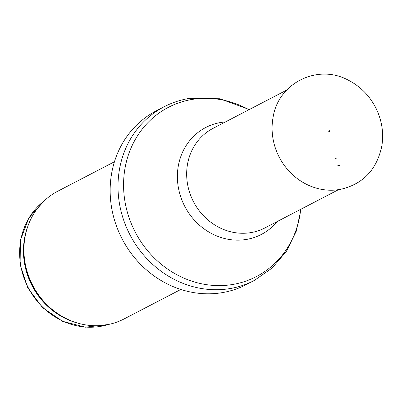 <?xml version="1.0" encoding="UTF-8"?>
<svg xmlns="http://www.w3.org/2000/svg" width="402" height="402" viewBox="0 0 402 402"><rect width="100%" height="100%" fill="white"/><g stroke="black" fill="none" stroke-linecap="round" stroke-linejoin="round"><path stroke-width="0.6" d="M180.805 289.465L124.123 318.922A71.958 65.637 -117.5 0 1 63.204 317.022A71.958 65.637 -117.5 0 1 24.306 242.16A71.958 65.637 -117.5 0 1 57.762 191.221L114.449 161.765M254.29 280.475L246.436 284.556A97.862 89.264 -117.5 0 1 122.102 238.878A97.862 89.264 -117.5 0 1 156.187 110.887L164.041 106.801A97.862 89.264 -117.5 0 0 129.957 234.798A97.862 89.264 -117.5 0 0 254.29 280.475L272.219 267.973L286.48 251.215L296.259 231.215L301.048 209.146M329.369 131.801A0.578 0.523 -117.5 0 1 328.977 130.73A0.578 0.523 -117.5 0 1 329.71 131.002A0.578 0.523 -117.5 0 1 329.369 131.801M337.75 165.74L339.564 165.383A36.024 32.858 -117.5 0 1 337.75 165.74M335.494 158.323A28.075 25.607 62.5 0 0 336.66 158.102L335.494 158.323M108.284 324.509A70.516 64.325 -117.5 0 1 28.24 287.656A70.516 64.325 -117.5 0 1 44.089 200.97M77.973 323.173A70.516 64.325 -117.5 0 1 27.758 226.542M63.204 317.022L62.536 316.65A70.863 64.642 -117.5 0 1 24.226 242.924L24.306 242.16M300.706 209.321A95.374 86.998 -117.5 0 1 212.603 285.355A95.374 86.998 -117.5 0 1 124.163 195.739A95.374 86.998 -117.5 0 1 192.236 99.405A95.374 86.998 -117.5 0 1 248.949 109.716M277.199 221.537A60.275 54.979 -117.5 0 1 185.97 208.563A60.275 54.979 -117.5 0 1 220.788 122.489A60.275 54.979 -117.5 0 1 225.442 121.932M338.399 189.739L264.833 227.964A56.124 51.195 -117.5 0 1 193.523 201.769A56.124 51.195 -117.5 0 1 213.07 128.359L286.641 90.128M340.685 184.865L341.007 184.809A55.134 50.295 -117.5 0 1 340.685 184.865M339.248 189.513A58.752 53.592 -117.5 0 1 308.068 185.066A58.752 53.592 -117.5 0 1 273.028 117.635C278.033 83.179 317.439 63.476 348.127 80.078C360.313 86.289 369.604 95.666 375.986 108.213C381.905 120.349 383.865 132.896 381.865 145.851C376.815 169.951 362.73 184.518 339.605 189.553C328.866 191.251 318.354 189.754 308.068 185.066M108.419 324.479L85.49 327.193L62.596 321.329L42.552 307.656L27.793 287.887L20.1 264.446L20.432 240.19L28.788 218.08L44.19 200.879M249.29 109.54L219.954 98.761L189.287 98.4C180.408 99.882 171.996 102.681 164.041 106.801M329.509 131.755L328.736 131.374L328.977 130.73"/></g></svg>
